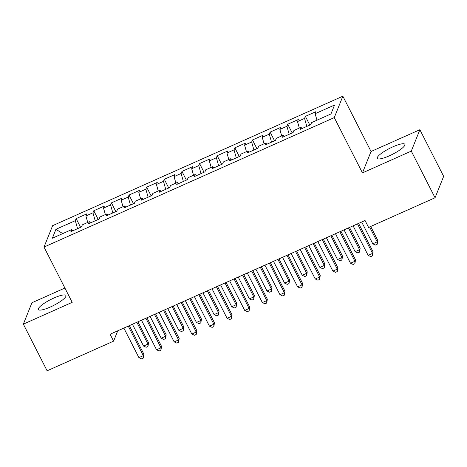 <?xml version="1.0" encoding="UTF-8"?>
<svg xmlns="http://www.w3.org/2000/svg" width="467" height="467" viewBox="0 0 467 467"><rect width="100%" height="100%" fill="white"/><g stroke="black" fill="none" stroke-linecap="round" stroke-linejoin="round"><path stroke-width="0.7" d="M50.343 307.017A15.481 3.292 -27 0 0 65.946 295.483A15.481 3.292 -27 0 0 53.968 297.999A15.481 3.292 -27 0 0 38.364 309.539A15.481 3.292 -27 0 0 50.343 307.017M389.262 155.855A15.481 3.292 -27 0 0 404.866 144.315A15.481 3.292 -27 0 0 392.887 146.831A15.481 3.292 -27 0 0 377.283 158.371A15.481 3.292 -27 0 0 389.262 155.855M64.901 288.04L31.943 302.744L23.35 324.139L47.12 370.792L113.598 341.138L117.748 330.805M342.86 96.208L52.613 225.666L44.021 247.061L334.273 117.602L342.86 96.208L371.037 151.501L362.445 172.895L411.287 151.11L419.88 129.715L371.037 151.501M419.88 129.715L443.65 176.363L435.057 197.763L411.287 151.11M62.718 233.599L55.923 229.315L52.351 238.223L71.749 229.571L70.92 231.626L81.503 226.904L82.326 224.849L89.378 221.708L88.555 223.757L99.138 219.041L99.961 216.986L107.013 213.839L106.19 215.894L116.768 211.172L117.596 209.123L124.648 205.976L123.825 208.031L134.403 203.308L135.226 201.254L142.283 198.113L141.454 200.162L152.038 195.445L152.861 193.391L159.912 190.244L159.089 192.299L169.673 187.576L170.496 185.527L177.548 182.381L176.724 184.436L187.302 179.713L188.131 177.658L195.183 174.518L194.36 176.567L204.937 171.85L205.76 169.795L212.818 166.649L211.989 168.704L222.572 163.981L223.395 161.932L230.447 158.786L229.624 160.841L240.207 156.118L241.03 154.063L248.082 150.923L247.259 152.972L257.837 148.255L258.66 146.2L265.717 143.054L264.894 145.109L275.472 140.386L276.295 138.337L283.352 135.191L282.523 137.245L293.107 132.523L293.93 130.468L300.981 127.328L300.158 129.377L310.736 124.66L311.565 122.605L330.963 113.954L334.535 105.052L315.137 113.703L315.961 111.648L305.383 116.365L304.56 118.42L297.508 121.566L298.331 119.511L287.748 124.234L286.925 126.283L279.873 129.429L280.696 127.38L270.119 132.097L269.29 134.152L262.238 137.298L263.061 135.243L252.484 139.96L251.66 142.015L244.603 145.161L245.426 143.106L234.848 147.829L234.025 149.878L226.974 153.024L227.797 150.975L217.213 155.692L216.39 157.747L209.339 160.893L210.162 158.838L199.584 163.555L198.755 165.61L191.703 168.756L192.527 166.701L181.949 171.424L181.126 173.473L174.068 176.619L174.897 174.57L164.314 179.287L163.491 181.342L156.439 184.488L157.262 182.434L146.679 187.15L145.856 189.205L138.804 192.351L139.627 190.297L129.05 195.019L128.221 197.068L121.169 200.215L121.992 198.166L111.415 202.882L110.591 204.937L103.534 208.084L104.363 206.029L93.779 210.745L92.956 212.8L85.905 215.947L86.728 213.892L76.144 218.614L80.581 227.318M55.923 229.315L75.321 220.663L76.144 218.614M435.057 197.763L368.58 227.411L365.06 220.5L110.078 334.226L113.598 341.138M85.905 215.947L87.726 222.444M92.956 212.8L95.204 220.792M71.749 229.571L72.887 230.745M103.534 208.084L105.361 214.575M110.591 204.937L112.839 212.929M89.378 221.708L90.522 222.882M121.169 200.215L122.996 206.712M128.221 197.068L130.468 205.066M107.013 213.839L108.151 215.018M138.804 192.351L140.631 198.849M145.856 189.205L148.103 197.197M124.648 205.976L125.786 207.15M156.439 184.488L158.26 190.98M163.491 181.342L165.738 189.333M142.283 198.113L143.422 199.286M174.068 176.619L175.896 183.117M181.126 173.473L183.368 181.47M159.912 190.244L161.051 191.423M191.703 168.756L193.531 175.253M198.755 165.61L201.003 173.601M177.548 182.381L178.686 183.554M209.339 160.893L211.166 167.384M216.39 157.747L218.638 165.738M195.183 174.518L196.321 175.691M226.974 153.024L228.795 159.521M234.025 149.878L236.273 157.875M212.818 166.649L213.956 167.828M244.603 145.161L246.43 151.658M251.66 142.015L253.902 150.006M230.447 158.786L231.585 159.959M262.238 137.298L264.065 143.789M269.29 134.152L271.537 142.143M248.082 150.923L249.22 152.096M279.873 129.429L281.7 135.926M286.925 126.283L289.172 134.28M265.717 143.054L266.855 144.233M297.508 121.566L299.329 128.063M304.56 118.42L306.807 126.411M283.352 135.191L284.491 136.364M315.137 113.703L316.965 120.194M300.981 127.328L302.12 128.501M362.445 172.895L334.273 117.602M23.35 324.139L72.192 302.353L44.021 247.061M75.321 220.663L77.569 228.661M305.383 116.365L309.819 125.068M287.748 124.234L292.184 132.937M270.119 132.097L274.549 140.8M252.484 139.96L256.914 148.664M234.848 147.829L239.285 156.533M217.213 155.692L221.65 164.396M199.584 163.555L204.015 172.259M181.949 171.424L186.38 180.128M164.314 179.287L168.75 187.991M146.679 187.15L151.115 195.854M129.05 195.019L133.48 203.723M111.415 202.882L115.845 211.586M93.779 210.745L98.216 219.449M357.5 223.868L372.555 253.412L368.148 255.379L353.093 225.835M358.574 223.389L373.133 251.964L372.555 253.412L372.549 255.817L370.786 256.599L368.148 255.379M373.133 251.964L372.549 255.817M361.68 222.006L372.789 243.815L377.196 241.848L377.78 240.4L370.681 226.472M377.78 240.4L377.196 244.247L377.196 241.848L369.607 226.95M377.196 244.247L375.433 245.035L372.789 243.815M339.871 231.737L354.92 261.275L350.513 263.242L335.458 233.704M340.945 231.258L355.504 259.833L354.92 261.275L354.914 263.68L353.151 264.468L350.513 263.242M355.504 259.833L354.914 263.68M322.236 239.6L337.285 269.144L332.878 271.105L317.829 241.567M323.31 239.122L337.869 267.696L337.285 269.144L337.285 271.543L335.522 272.331L332.878 271.105M337.869 267.696L337.285 271.543M344.045 229.875L355.159 251.678L359.567 249.711L360.145 248.263L349.526 227.429M360.145 248.263L359.561 252.116L359.567 249.711L348.452 227.908M359.561 252.116L357.798 252.898L355.159 251.678M326.41 237.738L337.524 259.541L341.932 257.574L342.509 256.132L331.897 235.292M342.509 256.132L341.926 259.979L341.932 257.574L330.823 235.771M341.926 259.979L340.163 260.767L337.524 259.541M304.601 247.463L319.656 277.007L315.243 278.974L300.193 249.431M305.675 246.985L320.234 275.559L319.656 277.007L319.65 279.412L317.887 280.194L315.243 278.974M320.234 275.559L319.65 279.412M286.966 255.332L302.021 284.87L297.613 286.837L282.558 257.299M288.04 254.854L302.598 283.428L302.021 284.87L302.015 287.275L300.252 288.063L297.613 286.837M302.598 283.428L302.015 287.275M308.78 245.601L319.889 267.41L324.296 265.443L324.88 263.995L314.262 243.155M324.88 263.995L324.296 267.842L324.296 265.443L313.188 243.634M324.296 267.842L322.528 268.63L319.889 267.41M291.145 253.47L302.254 275.273L306.661 273.306L307.245 271.858L296.627 251.024M307.245 271.858L306.661 275.711L306.661 273.306L295.553 251.503M306.661 275.711L304.898 276.493L302.254 275.273M269.336 263.195L284.385 292.739L279.978 294.7L264.929 265.163M270.411 262.717L284.969 291.291L284.385 292.739L284.385 295.138L282.617 295.926L279.978 294.7M284.969 291.291L284.385 295.138M273.51 261.333L284.625 283.136L289.032 281.169L289.61 279.727L278.992 258.887M289.61 279.727L289.026 283.574L289.032 281.169L277.918 259.366M289.026 283.574L287.263 284.362L284.625 283.136M251.701 271.058L266.75 300.602L262.343 302.569L247.294 273.026M252.775 270.58L267.334 299.154L266.75 300.602L266.75 303.007L264.987 303.789L262.343 302.569M267.334 299.154L266.75 303.007M255.881 269.196L266.99 291.005L271.397 289.038L271.975 287.59L261.362 266.75M271.975 287.59L271.391 291.437L271.397 289.038L260.288 267.229M271.391 291.437L269.628 292.225L266.99 291.005M234.066 278.927L249.121 308.465L244.714 310.432L229.659 280.895M235.14 278.449L249.699 307.023L249.121 308.465L249.115 310.87L247.352 311.658L244.714 310.432M249.699 307.023L249.115 310.87M238.246 277.065L249.355 298.868L253.762 296.901L254.346 295.453L243.727 274.619M254.346 295.453L253.762 299.306L253.762 296.901L242.653 275.098M253.762 299.306L251.999 300.088L249.355 298.868M216.437 286.791L231.486 316.334L227.079 318.296L212.024 288.758M217.505 286.312L232.064 314.886L231.486 316.334L231.48 318.733L229.717 319.521L227.079 318.296M232.064 314.886L231.48 318.733M220.611 284.928L231.72 306.731L236.133 304.764L236.711 303.322L226.092 282.482M236.711 303.322L236.127 307.169L236.133 304.764L225.018 282.961M236.127 307.169L234.364 307.957L231.72 306.731M198.802 294.654L213.851 324.197L209.444 326.164L194.395 296.621M199.876 294.175L214.435 322.75L213.851 324.197L213.851 326.602L212.088 327.385L209.444 326.164M214.435 322.75L213.851 326.602M202.976 292.791L214.09 314.6L218.498 312.633L219.076 311.185L208.457 290.346M219.076 311.185L218.492 315.032L218.498 312.633L207.389 290.824M218.492 315.032L216.729 315.82L214.09 314.6M181.167 302.523L196.222 332.06L191.809 334.028L176.76 304.49M182.241 302.044L196.8 330.618L196.222 332.06L196.216 334.465L194.453 335.253L191.809 334.028M196.8 330.618L196.216 334.465M185.346 300.66L196.455 322.463L200.863 320.496L201.44 319.049L190.828 298.215M201.44 319.049L200.857 322.901L200.863 320.496L189.754 298.693M200.857 322.901L199.094 323.684L196.455 322.463M163.532 310.386L178.587 339.929L174.179 341.891L159.124 312.353M164.606 309.907L179.165 338.482L178.587 339.929L178.581 342.329L176.818 343.117L174.179 341.891M179.165 338.482L178.581 342.329M167.711 308.524L178.82 330.327L183.227 328.359L183.811 326.918L173.193 306.078M183.811 326.918L183.227 330.764L183.227 328.359L172.119 306.556M183.227 330.764L181.465 331.552L178.82 330.327M145.902 318.249L160.952 347.792L156.544 349.76L141.489 320.216M146.971 317.77L161.529 346.345L160.952 347.792L160.946 350.197L159.183 350.98L156.544 349.76M161.529 346.345L160.946 350.197M150.076 316.387L161.185 338.196L165.598 336.228L166.176 334.781L155.558 313.941M166.176 334.781L165.592 338.628L165.598 336.228L154.484 314.419M165.592 338.628L163.829 339.416L161.185 338.196M128.267 326.118L143.316 355.656L138.909 357.623L123.86 328.085M129.341 325.639L143.9 354.214L143.316 355.656L143.316 358.061L141.554 358.849L138.909 357.623M143.9 354.214L143.316 358.061M132.441 324.256L143.556 346.059L147.963 344.091L148.541 342.644L137.923 321.81M148.541 342.644L147.957 346.496L147.963 344.091L136.854 322.288M147.957 346.496L146.194 347.279L143.556 346.059"/></g></svg>
